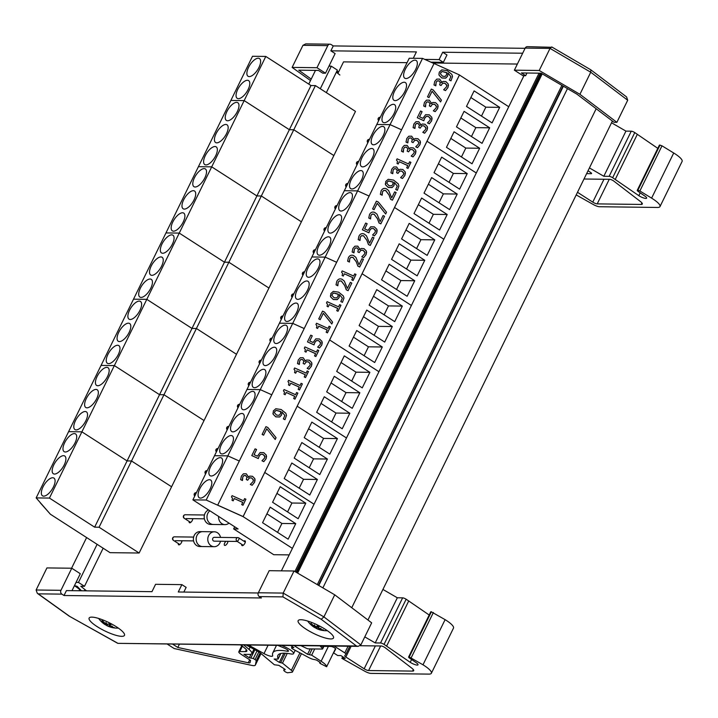 <?xml version="1.0" encoding="UTF-8"?>
<svg xmlns="http://www.w3.org/2000/svg" width="718" height="718" viewBox="0 0 718 718"><rect width="100%" height="100%" fill="white"/><g stroke="black" fill="none" stroke-linecap="round" stroke-linejoin="round"><path stroke-width="1.08" d="M181.968 540.753A2.809 1.212 122.8 0 1 180.927 543.418A2.809 1.212 122.8 0 1 178.935 544.881A2.809 1.212 122.8 0 1 178.611 544.791A2.809 1.212 122.8 0 1 178.351 543.553M227.92 541.327A2.809 1.212 122.8 0 1 226.888 543.984A2.809 1.212 122.8 0 1 224.887 545.456A2.809 1.212 122.8 0 1 224.572 545.366A2.809 1.212 122.8 0 1 225.91 541.3M243.815 541.13A2.809 1.212 122.8 0 1 245.053 540.851A2.809 1.212 122.8 0 1 244.748 543.562A2.809 1.212 122.8 0 1 242.334 545.671A2.809 1.212 122.8 0 1 242.011 545.581A2.809 1.212 122.8 0 1 241.751 544.343M192.783 518.674A2.809 1.212 122.8 0 1 191.751 521.331A2.809 1.212 122.8 0 1 189.749 522.803A2.809 1.212 122.8 0 1 189.426 522.713A2.809 1.212 122.8 0 1 189.166 521.474M407.07 62.663L343.536 61.874L337.882 73.415M84.984 589.631L84.401 590.824M517.373 64.046L432.739 62.987M236.895 541.444L214.233 541.157A1.912 1.66 -89.3 0 1 214.287 537.333L237.846 537.629A1.912 1.912 0 0 1 238.852 537.935A1.912 0.826 122.8 0 0 238.636 537.872A1.912 1.66 90.7 0 0 237.003 541.21L237.47 541.587L237.003 541.21A1.912 0.826 122.8 0 0 238.645 539.774A1.912 0.826 122.8 0 0 238.852 537.935L245.314 542.09M243.249 545.312L237.47 541.587M175.407 540.672L178.217 540.708M202.359 546.551L199.775 546.515A7.449 6.48 -89.3 0 1 196.678 545.563A7.449 6.48 -89.3 0 1 193.609 537.154A7.449 6.48 -89.3 0 1 199.954 531.625L202.548 531.652M214.17 546.694L202.539 546.551A7.449 6.48 -89.3 0 1 196.149 539.021A7.449 6.48 -89.3 0 1 202.727 531.652L214.35 531.796A7.449 6.48 90.7 0 0 207.78 539.164A7.449 6.48 90.7 0 0 214.17 546.694A7.449 6.48 90.7 0 0 220.507 541.237M220.552 537.414A7.449 6.48 90.7 0 0 217.446 532.747A7.449 6.48 90.7 0 0 214.35 531.796M186.231 518.593L189.031 518.629M213.183 524.463L210.589 524.436A7.449 6.48 -89.3 0 1 207.502 523.485A7.449 6.48 -89.3 0 1 204.226 516.341A7.449 6.48 -89.3 0 1 208.57 509.951M218.631 516.43A7.449 6.48 90.7 0 0 224.985 524.616L213.354 524.472A7.449 6.48 -89.3 0 1 207.224 519.132A7.449 6.48 -89.3 0 1 209.889 510.803M224.985 524.616A7.449 6.48 90.7 0 0 228.979 523.099M86.977 407.824A10.546 4.559 122.8 0 1 85.774 407.483A10.546 4.559 122.8 0 1 87.65 396.156A10.546 4.559 122.8 0 1 97.19 389.757A10.546 4.559 122.8 0 1 96.032 399.899A10.546 4.559 122.8 0 1 86.977 407.824M97.792 385.745A10.546 4.559 122.8 0 1 96.589 385.404A10.546 4.559 122.8 0 1 98.465 374.078A10.546 4.559 122.8 0 1 108.005 367.679A10.546 4.559 122.8 0 1 106.847 377.821A10.546 4.559 122.8 0 1 97.792 385.745M76.153 429.902A10.546 4.559 122.8 0 1 74.959 429.57A10.546 4.559 122.8 0 1 76.835 418.235A10.546 4.559 122.8 0 1 86.375 411.845A10.546 4.559 122.8 0 1 85.218 421.978A10.546 4.559 122.8 0 1 76.153 429.902M139.13 553.022L171.584 486.777L131.511 460.983L99.066 527.227L139.13 553.022L110.06 552.663L50.386 514.232L36.16 497.906L230.873 100.439L244.165 100.601L230.873 100.439L252.512 56.273L265.804 56.444L310.984 85.541L315.417 85.595L131.511 460.983L127.086 460.92L81.897 431.832L114.35 365.588L101.067 365.417L114.35 365.588L159.54 394.676L163.964 394.738L159.54 394.676L114.35 365.588L146.804 299.343L133.521 299.173L146.804 299.343L191.993 328.431L196.418 328.494L191.993 328.431L146.804 299.343L179.258 233.09L165.975 232.928L179.258 233.09L224.447 262.187L228.871 262.241L224.447 262.187L179.258 233.09L211.711 166.845L198.419 166.684L211.711 166.845L256.9 195.942L261.325 195.996L256.9 195.942L211.711 166.845L244.165 100.601L289.354 129.698L293.779 129.752L333.852 155.555L293.779 129.752L289.354 129.698L310.984 85.541M68.614 431.662L81.897 431.832L68.614 431.662M99.066 527.227L94.632 527.165L289.354 129.698L244.165 100.601L265.804 56.444M36.16 497.906L49.443 498.077L81.897 431.832L127.086 460.92L131.511 460.983L171.584 486.777L204.038 420.533L163.964 394.738L204.038 420.533L236.491 354.288L196.418 328.494L236.491 354.288L268.945 288.044L228.871 262.241L268.945 288.044L301.398 221.799L261.325 195.996L301.398 221.799L355.482 111.398L315.417 85.595M119.43 341.58A10.546 4.559 122.8 0 1 118.228 341.238A10.546 4.559 122.8 0 1 120.103 329.912A10.546 4.559 122.8 0 1 129.644 323.513A10.546 4.559 122.8 0 1 128.486 333.655A10.546 4.559 122.8 0 1 119.43 341.58M130.245 319.501A10.546 4.559 122.8 0 1 129.043 319.16A10.546 4.559 122.8 0 1 130.918 307.834A10.546 4.559 122.8 0 1 140.459 301.434A10.546 4.559 122.8 0 1 139.301 311.576A10.546 4.559 122.8 0 1 130.245 319.501M108.606 363.658A10.546 4.559 122.8 0 1 107.413 363.326A10.546 4.559 122.8 0 1 109.289 351.991A10.546 4.559 122.8 0 1 118.829 345.6A10.546 4.559 122.8 0 1 117.671 355.733A10.546 4.559 122.8 0 1 108.606 363.658M151.884 275.335A10.546 4.559 122.8 0 1 150.681 274.994A10.546 4.559 122.8 0 1 152.557 263.668A10.546 4.559 122.8 0 1 162.097 257.268A10.546 4.559 122.8 0 1 160.94 267.41A10.546 4.559 122.8 0 1 151.884 275.335M162.699 253.257A10.546 4.559 122.8 0 1 161.496 252.916A10.546 4.559 122.8 0 1 163.372 241.58A10.546 4.559 122.8 0 1 172.912 235.19A10.546 4.559 122.8 0 1 171.755 245.332A10.546 4.559 122.8 0 1 162.699 253.257M141.06 297.414A10.546 4.559 122.8 0 1 139.866 297.081A10.546 4.559 122.8 0 1 141.742 285.746A10.546 4.559 122.8 0 1 151.283 279.356A10.546 4.559 122.8 0 1 150.125 289.489A10.546 4.559 122.8 0 1 141.06 297.414M184.338 209.091A10.546 4.559 122.8 0 1 183.135 208.75A10.546 4.559 122.8 0 1 185.011 197.423A10.546 4.559 122.8 0 1 194.551 191.024A10.546 4.559 122.8 0 1 193.393 201.166A10.546 4.559 122.8 0 1 184.338 209.091M195.152 187.012A10.546 4.559 122.8 0 1 193.95 186.671A10.546 4.559 122.8 0 1 195.826 175.336A10.546 4.559 122.8 0 1 205.366 168.945A10.546 4.559 122.8 0 1 204.208 179.087A10.546 4.559 122.8 0 1 195.152 187.012M173.514 231.169A10.546 4.559 122.8 0 1 172.32 230.837A10.546 4.559 122.8 0 1 174.196 219.502A10.546 4.559 122.8 0 1 183.727 213.102A10.546 4.559 122.8 0 1 182.578 223.244A10.546 4.559 122.8 0 1 173.514 231.169M216.791 142.846A10.546 4.559 122.8 0 1 215.588 142.505A10.546 4.559 122.8 0 1 217.464 131.179A10.546 4.559 122.8 0 1 227.005 124.779A10.546 4.559 122.8 0 1 225.847 134.921A10.546 4.559 122.8 0 1 216.791 142.846M227.606 120.768A10.546 4.559 122.8 0 1 226.403 120.427A10.546 4.559 122.8 0 1 228.279 109.091A10.546 4.559 122.8 0 1 237.82 102.701A10.546 4.559 122.8 0 1 236.662 112.843A10.546 4.559 122.8 0 1 227.606 120.768M205.967 164.925A10.546 4.559 122.8 0 1 204.765 164.593A10.546 4.559 122.8 0 1 206.64 153.257A10.546 4.559 122.8 0 1 216.181 146.858A10.546 4.559 122.8 0 1 215.032 157A10.546 4.559 122.8 0 1 205.967 164.925M54.523 474.068A10.546 4.559 122.8 0 1 53.32 473.727A10.546 4.559 122.8 0 1 55.196 462.401A10.546 4.559 122.8 0 1 64.737 456.002A10.546 4.559 122.8 0 1 63.579 466.144A10.546 4.559 122.8 0 1 54.523 474.068M65.338 451.99A10.546 4.559 122.8 0 1 64.135 451.649A10.546 4.559 122.8 0 1 66.011 440.322A10.546 4.559 122.8 0 1 75.552 433.923A10.546 4.559 122.8 0 1 74.403 444.065A10.546 4.559 122.8 0 1 65.338 451.99M43.708 496.147A10.546 4.559 122.8 0 1 42.506 495.815A10.546 4.559 122.8 0 1 44.381 484.479A10.546 4.559 122.8 0 1 53.922 478.089A10.546 4.559 122.8 0 1 52.764 488.231A10.546 4.559 122.8 0 1 43.708 496.147M94.632 527.165L49.443 498.077M369.869 372.337L362.258 387.882L336.688 371.412L344.299 355.868L369.869 372.337L356.029 372.166L351.676 381.061M341.041 362.518L356.029 372.166M342.226 428.772L316.656 412.303L324.267 396.767L349.837 413.236L342.226 428.772M349.837 413.236L335.997 413.056L331.644 421.951M321.009 403.408L335.997 413.056M352.242 408.327L326.672 391.857L334.283 376.313L359.853 392.782L352.242 408.327M359.853 392.782L346.013 392.611L341.66 401.506M331.025 382.963L346.013 392.611M274.357 347.216A10.546 4.559 122.8 0 1 275.559 347.548A10.546 4.559 122.8 0 1 273.684 358.883A10.546 4.559 122.8 0 1 264.143 365.274A10.546 4.559 122.8 0 1 265.301 355.132A10.546 4.559 122.8 0 1 274.357 347.216M263.542 369.294A10.546 4.559 122.8 0 1 264.745 369.635A10.546 4.559 122.8 0 1 262.869 380.962A10.546 4.559 122.8 0 1 253.328 387.361A10.546 4.559 122.8 0 1 254.486 377.219A10.546 4.559 122.8 0 1 263.542 369.294M285.181 325.128A10.546 4.559 122.8 0 1 286.374 325.469A10.546 4.559 122.8 0 1 284.499 336.796A10.546 4.559 122.8 0 1 274.958 343.195A10.546 4.559 122.8 0 1 276.116 333.053A10.546 4.559 122.8 0 1 285.181 325.128M434.022 63.561L422.534 58.391L390.08 124.636L325.173 257.125L336.661 262.294L325.173 257.125L292.72 323.378L304.208 328.539L292.72 323.378L260.266 389.623L271.754 394.783L260.266 389.623L227.812 455.867L239.3 461.028L227.812 455.867L214.529 455.697L227.812 455.867L206.183 500.024L243.106 516.637L459.457 74.932L434.049 63.498L217.698 505.131L243.106 516.565L459.457 74.932M422.534 58.391L409.242 58.23L376.788 124.474L311.89 256.963L325.173 257.125L311.89 256.963L279.437 323.208L292.72 323.378L279.437 323.208L246.983 389.452L260.266 389.623L246.983 389.452L192.891 499.863L206.183 500.024M378.933 371.718L329.652 339.982L378.933 371.718M346.48 437.971L297.198 406.226L346.48 437.971M499.683 107.359L492.072 122.904L466.494 106.435L474.104 90.89L499.683 107.359L485.844 107.188L481.482 116.083M470.855 97.54L485.844 107.188M472.04 163.794L446.461 147.325L454.072 131.78L479.651 148.249L472.04 163.794M479.651 148.249L465.811 148.079L461.45 156.973M450.823 138.43L465.811 148.079M482.056 143.349L456.477 126.88L464.088 111.335L489.667 127.804L482.056 143.349M489.667 127.804L475.828 127.633L471.466 136.528M460.839 117.985L475.828 127.633M404.171 82.238A10.546 4.559 122.8 0 1 405.374 82.57A10.546 4.559 122.8 0 1 403.498 93.905A10.546 4.559 122.8 0 1 393.958 100.296A10.546 4.559 122.8 0 1 395.115 90.154A10.546 4.559 122.8 0 1 404.171 82.238M393.356 104.316A10.546 4.559 122.8 0 1 394.55 104.648A10.546 4.559 122.8 0 1 392.674 115.984A10.546 4.559 122.8 0 1 383.134 122.383A10.546 4.559 122.8 0 1 384.292 112.241A10.546 4.559 122.8 0 1 393.356 104.316M414.986 60.15A10.546 4.559 122.8 0 1 416.189 60.492A10.546 4.559 122.8 0 1 414.313 71.818A10.546 4.559 122.8 0 1 404.772 78.217A10.546 4.559 122.8 0 1 405.93 68.075A10.546 4.559 122.8 0 1 414.986 60.15M390.08 124.636L401.568 129.805L390.08 124.636L376.788 124.474L390.08 124.636M508.748 106.74L459.457 75.004L243.106 516.565M476.294 172.984L427.013 141.249L476.294 172.984M467.23 173.603L459.619 189.148L434.04 172.679L441.66 157.134L467.23 173.603L453.39 173.433L449.028 182.327M438.402 163.785L453.39 173.433M439.587 230.038L414.008 213.569L421.619 198.024L447.197 214.494L439.587 230.038M447.197 214.494L433.358 214.323L428.996 223.217M418.37 204.675L433.358 214.323M449.603 209.593L424.024 193.124L431.635 177.579L457.213 194.048L449.603 209.593M457.213 194.048L443.374 193.878L439.012 202.772M428.386 184.23L443.374 193.878M371.718 148.482A10.546 4.559 122.8 0 1 372.92 148.814A10.546 4.559 122.8 0 1 371.044 160.15A10.546 4.559 122.8 0 1 361.504 166.54A10.546 4.559 122.8 0 1 362.662 156.398A10.546 4.559 122.8 0 1 371.718 148.482M360.903 170.561A10.546 4.559 122.8 0 1 362.096 170.893A10.546 4.559 122.8 0 1 360.221 182.228A10.546 4.559 122.8 0 1 350.689 188.628A10.546 4.559 122.8 0 1 351.838 178.486A10.546 4.559 122.8 0 1 360.903 170.561M382.532 126.395A10.546 4.559 122.8 0 1 383.735 126.736A10.546 4.559 122.8 0 1 381.859 138.062A10.546 4.559 122.8 0 1 372.319 144.462A10.546 4.559 122.8 0 1 373.477 134.32A10.546 4.559 122.8 0 1 382.532 126.395M357.627 190.88L369.115 196.05L357.627 190.88L344.344 190.719L357.627 190.88M443.841 239.229L394.559 207.493L443.841 239.229M402.322 306.092L394.712 321.637L369.133 305.168L376.753 289.623L402.322 306.092L388.483 305.922L384.13 314.816M373.495 296.274L388.483 305.922M374.679 362.527L349.101 346.058L356.72 330.522L382.29 346.991L374.679 362.527M382.29 346.991L368.451 346.812L364.098 355.706M353.462 337.164L368.451 346.812M384.695 342.082L359.117 325.613L366.736 310.068L392.306 326.537L384.695 342.082M392.306 326.537L378.467 326.367L374.114 335.261M363.479 316.719L378.467 326.367M306.81 280.971A10.546 4.559 122.8 0 1 308.013 281.303A10.546 4.559 122.8 0 1 306.137 292.639A10.546 4.559 122.8 0 1 296.597 299.029A10.546 4.559 122.8 0 1 297.755 288.887A10.546 4.559 122.8 0 1 306.81 280.971M295.995 303.05A10.546 4.559 122.8 0 1 297.198 303.391A10.546 4.559 122.8 0 1 295.322 314.717A10.546 4.559 122.8 0 1 285.782 321.117A10.546 4.559 122.8 0 1 286.94 310.975A10.546 4.559 122.8 0 1 295.995 303.05M317.625 258.884A10.546 4.559 122.8 0 1 318.828 259.225A10.546 4.559 122.8 0 1 316.952 270.551A10.546 4.559 122.8 0 1 307.412 276.951A10.546 4.559 122.8 0 1 308.569 266.809A10.546 4.559 122.8 0 1 317.625 258.884M411.387 305.473L362.105 273.738L411.387 305.473M434.776 239.848L427.165 255.393L401.586 238.923L409.206 223.379L434.776 239.848L420.936 239.677L416.584 248.572M405.948 230.029L420.936 239.677M407.133 296.283L381.554 279.814L389.174 264.278L414.744 280.747L407.133 296.283M414.744 280.747L400.904 280.567L396.542 289.462M385.916 270.919L400.904 280.567M417.149 275.838L391.57 259.369L399.19 243.824L424.76 260.293L417.149 275.838M424.76 260.293L410.92 260.122L406.559 269.017M395.932 250.474L410.92 260.122M339.264 214.727A10.546 4.559 122.8 0 1 340.467 215.059A10.546 4.559 122.8 0 1 338.591 226.394A10.546 4.559 122.8 0 1 329.05 232.785A10.546 4.559 122.8 0 1 330.208 222.643A10.546 4.559 122.8 0 1 339.264 214.727M328.449 236.805A10.546 4.559 122.8 0 1 329.652 237.137A10.546 4.559 122.8 0 1 327.776 248.473A10.546 4.559 122.8 0 1 318.236 254.872A10.546 4.559 122.8 0 1 319.384 244.73A10.546 4.559 122.8 0 1 328.449 236.805M350.079 192.639A10.546 4.559 122.8 0 1 351.281 192.98A10.546 4.559 122.8 0 1 349.406 204.307A10.546 4.559 122.8 0 1 339.865 210.706A10.546 4.559 122.8 0 1 341.023 200.564A10.546 4.559 122.8 0 1 350.079 192.639M337.424 438.581L329.804 454.126L304.235 437.657L311.845 422.112L337.424 438.581L323.576 438.411L319.223 447.305M308.587 428.763L323.576 438.411M309.772 495.016L284.202 478.547L291.813 463.011L317.383 479.48L309.772 495.016M317.383 479.48L303.543 479.301L299.191 488.195M288.555 469.653L303.543 479.301M319.788 474.571L294.218 458.102L301.829 442.557L327.408 459.035L319.788 474.571M327.408 459.035L313.56 458.856L309.207 467.75M298.571 449.208L313.56 458.856M241.903 413.46A10.546 4.559 122.8 0 1 243.106 413.792A10.546 4.559 122.8 0 1 241.23 425.128A10.546 4.559 122.8 0 1 231.69 431.518A10.546 4.559 122.8 0 1 232.847 421.385A10.546 4.559 122.8 0 1 241.903 413.46M231.088 435.539A10.546 4.559 122.8 0 1 232.291 435.88A10.546 4.559 122.8 0 1 230.415 447.206A10.546 4.559 122.8 0 1 220.875 453.605A10.546 4.559 122.8 0 1 222.033 443.464A10.546 4.559 122.8 0 1 231.088 435.539M252.727 391.373A10.546 4.559 122.8 0 1 253.921 391.714A10.546 4.559 122.8 0 1 252.045 403.04A10.546 4.559 122.8 0 1 242.504 409.439A10.546 4.559 122.8 0 1 243.662 399.298A10.546 4.559 122.8 0 1 252.727 391.373M314.035 504.215L264.745 472.471L314.035 504.215M238.421 98.68A10.546 4.559 122.8 0 1 237.218 98.348A10.546 4.559 122.8 0 1 239.094 87.013A10.546 4.559 122.8 0 1 248.634 80.613A10.546 4.559 122.8 0 1 247.477 90.755A10.546 4.559 122.8 0 1 238.421 98.68M249.236 76.602A10.546 4.559 122.8 0 1 248.042 76.261A10.546 4.559 122.8 0 1 249.918 64.934A10.546 4.559 122.8 0 1 259.458 58.535A10.546 4.559 122.8 0 1 258.3 68.677A10.546 4.559 122.8 0 1 249.236 76.602M289.201 554.897L273.72 554.7L233.646 528.906L234.687 526.779M292.397 548.372L243.106 516.637L217.698 505.131M298.158 518.737L272.58 502.268L280.191 486.723L305.769 503.192L298.158 518.737M288.142 539.182L262.564 522.713L270.174 507.168L295.753 523.637L288.142 539.182M295.753 523.637L281.914 523.467L277.552 532.361M266.916 513.819L281.914 523.467M305.769 503.192L291.93 503.022L287.568 511.916M276.933 493.374L291.93 503.022M220.273 457.617A10.546 4.559 122.8 0 1 221.467 457.958A10.546 4.559 122.8 0 1 219.591 469.285A10.546 4.559 122.8 0 1 210.06 475.684A10.546 4.559 122.8 0 1 211.209 465.542A10.546 4.559 122.8 0 1 220.273 457.617M209.45 479.705A10.546 4.559 122.8 0 1 210.652 480.037A10.546 4.559 122.8 0 1 208.776 491.372A10.546 4.559 122.8 0 1 199.236 497.762A10.546 4.559 122.8 0 1 200.394 487.63A10.546 4.559 122.8 0 1 209.45 479.705M192.891 499.863L238.08 528.96L233.646 528.906M339.892 75.022L336.356 72.186M76.054 582.388L78.45 582.424L84.491 586.31L80.784 586.265L86.51 590.851M84.491 586.31L103.15 548.211M326.34 92.631L337.379 70.095L331.339 66.2L328.943 66.173M78.45 582.424L97.109 544.325M320.3 88.736L331.339 66.2M71.585 568.225L86.609 537.558M308.758 84.105L315.48 70.382M81.484 590.788L77.149 586.346L74.475 585.61M78.98 590.761L79.806 589.074M367.948 620.011L612.391 121.046M351.739 607.724L596.173 108.75M322.876 587.889L567.471 88.619M318.801 585.502L563.388 86.232M318.424 585.278L563.011 86.016M294.901 571.519L539.038 73.173M281.393 570.837L523.969 75.677M183.844 592.063L186.142 587.378L181.878 584.631L155.573 584.308L151.974 591.668L66.424 590.6L64.019 595.509L61.892 594.136A2.809 2.45 -89.3 0 1 60.958 590.313L71.773 568.225L46.93 567.92L36.106 589.999L37.327 593.346L38.225 593.84L61.892 594.136M258.256 592.987L178.27 591.991L181.878 584.631M259.279 596.595L282.946 596.891L321.215 619.284L356.433 645.985L358.12 646.353L360.858 644.917L371.673 622.838L334.723 594.818L294.021 570.998L269.169 570.684L258.354 592.772A2.809 2.45 90.7 0 0 259.279 596.595L261.415 597.968L64.019 595.509M71.773 568.225L80.299 573.718L71.997 590.672M74.457 585.655L79.662 589.379M325.514 629.453A19.682 4.64 26.1 0 1 333.493 637.988A19.682 4.64 26.1 0 1 313.784 633.5A19.682 4.64 26.1 0 1 298.149 620.675A19.682 4.64 26.1 0 1 325.514 629.453M116.487 626.85A19.682 4.64 26.1 0 1 124.474 635.385A19.682 4.64 26.1 0 1 104.756 630.889A19.682 4.64 26.1 0 1 89.131 618.072A19.682 4.64 26.1 0 1 116.487 626.85M282.946 596.891L283.197 593.077L258.354 592.772M356.433 645.985L117.985 643.355L358.12 646.353M117.348 643.005L69.054 616.053L37.327 593.346M321.215 619.284L323.908 616.906L283.197 593.077L294.021 570.998M334.723 594.818L323.908 616.906L360.858 644.917M442.701 52.226L439.093 59.585L443.356 62.331L446.964 54.972L442.701 52.226L522.677 53.222M311.208 79.097L298.76 70.176L318.469 70.418L322.732 73.164L325.505 73.2L335.118 53.572L330.854 50.825L416.404 51.893L413.272 58.284M338.573 72.006L336.939 71.001M330.217 66.191L329.266 65.509M325.505 73.2L316.979 67.707L327.794 45.629A2.809 2.45 -89.3 0 1 331.124 44.552L333.26 45.925L525.082 48.312M310.499 80.551L292.127 67.402L316.979 67.707M552.187 47.307L527.353 46.652A2.809 2.45 90.7 0 0 525.19 48.088L514.375 70.176L522.892 75.659L525.666 75.695L521.403 72.949L541.112 73.2L576.94 94.166L614.034 122.284L616.879 122.32L627.694 100.242L626.581 96.93L590.842 69.834L590.743 72.222L627.694 100.242M514.375 70.176L539.218 70.481L579.92 94.309L616.879 122.32M443.356 62.331L430.935 62.17M424.778 59.406L439.093 59.585M330.854 50.825L333.26 45.925M526.976 73.021L525.666 75.695M337.55 71.432L336.948 72.662M539.218 70.481L550.033 48.402L590.743 72.222L579.92 94.309M551.586 46.957L550.033 48.402L525.19 48.088M329.957 44.193L305.733 43.888L302.942 45.324L327.794 45.629M292.127 67.402L302.942 45.324M243.707 644.926A2.836 0.664 -153.9 0 0 243.976 645.177L248.993 649.395A15.877 3.743 26.1 0 1 251.794 653.631A15.877 3.743 26.1 0 1 249.568 654.403L243.932 654.331L249.281 657.778L253.319 658.505L255.052 659.618A2.836 0.664 26.1 0 1 256.218 660.811L255.393 664.949A11.344 2.675 26.1 0 1 255.339 665.11A11.344 2.675 26.1 0 1 251.704 665.389L174.178 648.551L167.079 643.974M281.806 645.401L283.179 646.146A9.639 2.271 26.1 0 1 293.563 653.64A9.639 2.271 26.1 0 1 290.781 653.936A45.369 10.698 -153.9 0 0 277.893 655.381A45.369 10.698 -153.9 0 0 278.144 658.738A2.836 0.664 26.1 0 1 278.162 658.945A2.836 0.664 26.1 0 1 277.767 659.079L274.132 659.034L279.32 662.373L282.479 663.127L291.373 670.352A5.672 1.337 26.1 0 1 292.477 671.958A5.672 1.337 26.1 0 1 291.957 672.227L287.442 672.793L285.692 672.057A4.658 1.095 26.1 0 1 283.789 670.029A4.658 1.095 26.1 0 1 284.175 669.813L285.261 669.661L284.804 669.167L278.844 665.353L274.357 664.76L259.575 652.348L246.821 645.329A2.836 0.664 -153.9 0 0 246.086 644.952M293.994 645.554L307.573 654.295L311.657 655.157L321.117 661.251A13.041 3.078 26.1 0 1 326.636 666.753L320.47 663.629L319.627 662.92L320.497 662.813L320.04 662.328L316.602 660.111L314.448 659.537A5.672 1.337 26.1 0 1 308.821 657.589L293.438 649.377A2.836 0.664 26.1 0 1 291.553 647.717A2.836 0.664 26.1 0 1 291.948 647.582L293.904 647.609L290.646 645.509M364.798 636.893L375.209 642.924L380.531 642.987A2.809 0.664 26.1 0 1 384.04 644.378L410.211 662.319A5.618 1.328 -153.9 0 0 418.02 664.823A5.618 1.328 -153.9 0 0 416.18 662.678L409.547 658.092A2.836 0.664 26.1 0 1 408.614 657.015A2.836 0.664 26.1 0 1 409.018 656.871L422.992 664.796A17.815 4.2 26.1 0 1 431.374 673.251A17.815 4.2 26.1 0 1 428.879 674.112L370.793 673.385A5.672 1.337 26.1 0 1 364.744 671.204L341.876 658.361L345.277 658.406L340.853 655.552L337.675 655.516L333.637 652.922L335.674 649.081A2.836 0.664 -153.9 0 0 335.674 649.072A2.836 0.664 -153.9 0 0 333.996 647.528A2.836 0.664 -153.9 0 0 330.98 646.442L320.363 646.308L322.382 648.372A2.836 0.664 26.1 0 1 322.642 648.91A2.836 0.664 26.1 0 1 322.247 649.045L308.462 648.875A2.836 0.664 26.1 0 1 306.173 648.166L300.806 645.635M248.787 644.988A2.836 0.664 -153.9 0 0 250.295 646.056L263.991 653.595A7.368 1.741 -153.9 0 0 272.669 655.947A7.368 1.741 -153.9 0 0 272.687 655.561A51.041 12.035 26.1 0 1 272.804 652.886A51.041 12.035 26.1 0 1 287.317 651.262A3.967 0.933 -153.9 0 0 288.465 651.145A3.967 0.933 -153.9 0 0 284.472 648.174L277.776 645.347M172.473 644.037L177.795 647.465L248.257 662.768A5.672 1.337 -153.9 0 0 250.079 662.624A5.672 1.337 -153.9 0 0 250.106 662.543L250.537 660.363L241.113 654.295A5.717 1.346 26.1 0 1 238.798 651.818A5.717 1.346 26.1 0 1 239.776 651.549L245.421 651.621A10.205 2.405 -153.9 0 0 246.848 651.127A10.205 2.405 -153.9 0 0 245.053 648.399L242.28 646.074A2.836 0.664 -153.9 0 0 240.324 644.881M360.203 645.724L381.159 645.985A2.836 0.664 26.1 0 1 384.92 647.528L411.809 668.171A8.06 1.903 26.1 0 1 413.703 670.702A8.06 1.903 26.1 0 1 412.572 671.097L368.594 670.549A3.545 0.835 26.1 0 1 364.161 668.79L345.852 657.006A2.809 0.664 26.1 0 1 344.712 655.785A2.809 0.664 26.1 0 1 344.73 655.758L345.923 654.143A2.809 0.664 -153.9 0 0 345.932 654.116A2.809 0.664 -153.9 0 0 344.793 652.895L334.166 646.056M239.776 651.549L242.406 646.182M177.795 647.465L179.437 644.127M333.637 652.922L335.638 648.83M341.876 658.361L342.674 656.728M431.374 673.251L453.489 628.106A17.815 4.2 -153.9 0 0 445.106 619.652L431.132 611.727A2.836 0.664 -153.9 0 0 430.737 611.862L408.614 657.015M411.27 657.634L433.385 612.49M410.211 662.319L411.594 659.51M429.193 615.012L406.155 599.234A2.809 0.664 -153.9 0 0 402.645 597.843L397.323 597.78L382.927 589.442M386.643 646.047L408.757 600.903M375.209 642.924L397.323 597.78M326.636 666.753L335.503 648.641M321.117 661.251L328.386 646.406M307.573 654.295L310.221 648.901M250.986 657.706L254.881 649.763L250.95 657.751M249.281 657.778L251.022 654.224M284.175 669.813L284.57 669.023M279.32 662.373L283.816 653.192M589.424 167.922L603.82 176.26L609.142 176.332A2.809 0.664 26.1 0 1 612.651 177.723L638.823 195.664A5.618 1.328 -153.9 0 0 646.64 198.168A5.618 1.328 -153.9 0 0 644.8 196.023L638.167 191.437A2.836 0.664 26.1 0 1 637.234 190.351A2.836 0.664 26.1 0 1 637.629 190.216L639.882 190.97L651.603 198.141A17.815 4.2 26.1 0 1 659.986 206.596A17.815 4.2 26.1 0 1 657.491 207.457L599.413 206.73A5.672 1.337 26.1 0 1 593.355 204.549L576.204 194.919M586.624 173.639L591.174 173.693A2.836 0.664 -153.9 0 0 591.569 173.559A2.836 0.664 -153.9 0 0 590.42 172.329L588.024 170.785M583.994 179.006L609.77 179.321A2.836 0.664 26.1 0 1 613.531 180.873L640.42 201.516A8.06 1.903 26.1 0 1 642.314 204.047A8.06 1.903 26.1 0 1 641.192 204.442L597.214 203.885A3.545 0.835 26.1 0 1 592.772 202.135L577.487 192.289M659.986 206.596L682.1 161.451A17.815 4.2 -153.9 0 0 673.717 152.997L661.996 145.826L659.743 145.072A2.836 0.664 -153.9 0 0 659.348 145.207L637.234 190.351M639.882 190.97L661.996 145.826M638.823 195.664L640.205 192.846M657.805 148.357L634.775 132.579A2.809 0.664 -153.9 0 0 631.257 131.188L625.934 131.116L611.539 122.778M615.254 179.392L637.369 134.248M603.82 176.26L625.934 131.116M446.802 72.841L446.399 75.031L445.187 76.395L442.566 76.234L440.475 73.891L440.726 72.706L442.198 71.486L446.802 72.805M446.775 72.599L442.198 71.486M442.207 71.558L440.735 72.778L440.475 73.936M450.904 76.655L448.005 73.164L447.628 76.108L445.716 78.136L441.821 78.011L439.201 75.426L438.931 74.286L439.192 75.345L441.821 77.939L445.716 78.065L447.628 76.036L447.987 73.083L450.904 76.62L449.351 80.03L450.985 80.766L452.511 76.521L451.846 74.394L447.179 70.642L441.821 69.861L439.344 72.069L438.931 74.322M452.511 76.557L450.985 80.766M450.994 80.838L449.351 80.03M448.068 73.712L447.987 73.083M441.426 100.107L440.574 101.929L441.426 100.107L433.223 89.938L431.321 89.086L427.506 96.867L428.996 97.54L432.101 91.204L440.565 101.857M440.574 101.929L432.101 91.204M432.11 91.285L428.996 97.54M429.005 97.612L427.506 96.867M432.092 118.47L431.59 120.929L429.301 123.819L431.581 120.857L431.814 117.285L429.292 114.826L425.603 114.709L422.947 118.335L419.554 116.819L422.076 111.667L420.586 110.994L417.293 117.725L423.835 120.669L424.715 118.102L426.286 116.361L428.458 116.487L430.414 118.784M429.301 123.819L427.488 122.931L429.292 123.738M430.414 118.82L430.226 118.048L430.127 120.166L427.488 122.931M430.226 118.12L428.466 116.567L426.286 116.361M426.295 116.433L424.724 118.183L423.835 120.669M423.844 120.75L417.293 117.725M419.59 116.828L422.076 111.667M412.32 139.705L411.028 138.009L409.332 138.036L408.21 139.346L407.86 142.819L408.201 139.274L409.323 137.955L411.019 137.928L412.311 139.669L411.665 141.931L413.074 142.568L414.771 140.225L416.978 140.315L418.765 142.496M407.752 141.284L407.815 142.918L406.011 142.11L407.806 142.846M420.488 142.164L419.949 144.704L417.526 147.702L419.94 144.623L420.245 141.078L417.912 138.7L415.148 138.502L413.397 139.723L413.478 138.78L411.665 136.187L408.784 136.223L406.792 138.484L406.011 142.029M413.478 138.852L413.415 139.741M417.526 147.702L415.713 146.813L417.517 147.621M418.774 142.532L418.423 144.058L415.713 146.813M418.63 141.958L416.978 140.396L414.78 140.297L413.074 142.568M413.074 142.64L411.665 141.931M410.92 162.376L407.995 168.443L406.684 167.779L407.986 168.362L410.92 162.376L409.619 161.792L408.551 163.973L397.108 158.822L396.48 160.096L397.557 161.442L396.48 160.096M407.752 165.616L399.262 161.721L407.779 165.553L406.684 167.779M399.271 161.801L398.176 164.027L399.262 161.721M398.176 164.027L397.009 163.426L398.176 163.946M397.557 161.442L397.009 163.426M396.139 192.541L392.441 200.178L390.628 199.299L392.432 200.107L396.139 192.541L394.667 191.877L391.714 197.899L388.644 190.566L386.41 188.78C384.139 187.847 382.38 188.547 381.132 190.871L380.352 194.354L382.164 195.17L382.541 191.652L383.789 190.387L385.683 190.494L389.021 194.955L390.628 199.299M390.637 199.371L389.03 195.036L385.692 190.566L383.798 190.458L382.55 191.733L382.164 195.17M382.093 193.654L382.102 194.273M382.164 195.242L380.352 194.354M384.543 216.217L380.836 223.863L379.032 222.975L380.836 223.783L384.543 216.217L383.071 215.562L380.118 221.584L377.04 214.242L374.805 212.465C372.543 211.532 370.775 212.223 369.528 214.547L368.747 218.039L370.56 218.846L370.937 215.337L372.193 214.063L374.087 214.17L377.426 218.64L379.032 222.975M379.041 223.056L377.435 218.712L374.087 214.251L372.193 214.143L370.946 215.409L370.56 218.846M370.497 217.33L370.614 218.837M370.569 218.927L368.747 218.039M373.97 237.793L370.273 245.43L368.46 244.551L370.264 245.359L373.97 237.793L372.498 237.128L369.546 243.16L366.476 235.818L364.241 234.032C361.971 233.108 360.212 233.799 358.955 236.123L358.183 239.606L359.996 240.422L360.373 236.904L361.621 235.639L363.514 235.746L366.853 240.207L368.46 244.551M368.469 244.623L366.862 240.288L363.523 235.827L361.63 235.71L360.382 236.985L359.996 240.422M359.924 238.906L360.041 240.413M359.996 240.503L358.183 239.606M363.407 259.369L359.7 267.006L357.896 266.118L359.7 266.934L363.407 259.369L361.926 258.704L358.982 264.727L355.904 257.385L353.669 255.608C351.407 254.675 349.639 255.375 348.392 257.699L347.611 261.181L349.424 261.998L349.801 258.48L351.057 257.206L352.951 257.322L356.29 261.783L357.896 266.118M357.905 266.199L356.299 261.855L352.951 257.394L351.057 257.286L349.81 258.552L349.424 261.998M349.361 260.472L349.478 261.98M349.433 262.07L347.611 261.181M351.802 283.045L348.104 290.691L346.291 289.803L348.095 290.611L351.802 283.045L350.33 282.38L347.377 288.412L344.299 281.07L342.073 279.284C339.802 278.36 338.043 279.051 336.787 281.375L336.015 284.858L337.828 285.674L338.205 282.156L339.452 280.891L341.346 280.998L344.685 285.459L346.291 289.803M346.3 289.875L344.694 285.54L341.355 281.079L339.461 280.962L338.205 282.237L337.828 285.674M337.756 284.157L337.873 285.665M337.828 285.755L336.015 284.858M338.286 294.362L337.873 296.552L336.661 297.916L334.041 297.755L331.949 295.412L332.201 294.227L333.682 293.007L338.277 294.326M338.25 294.12L333.682 293.007M333.682 293.088L332.21 294.299L331.958 295.457M342.378 298.176L339.479 294.685L339.111 297.638L337.2 299.657L333.305 299.532L330.675 296.947L330.406 295.807M330.675 296.947L333.296 299.46L337.191 299.586L339.102 297.557L339.47 294.604L342.378 298.141L340.826 301.551L342.468 302.287L343.985 298.042L342.468 302.287M343.994 298.114L343.321 295.915L338.654 292.163L333.296 291.382L330.819 293.59L330.666 296.866M342.468 302.359L340.826 301.551M339.542 295.233L339.47 294.604M332.64 322.158L331.788 323.98L332.64 322.158L324.446 311.989L322.544 311.136L318.729 318.918L320.219 319.591L323.324 313.254L331.788 323.908M331.788 323.98L323.324 313.254M323.324 313.335L320.219 319.591M320.228 319.663L318.729 318.918M322.274 342.63L321.781 345.089L319.483 347.97L321.772 345.008L322.005 341.436L319.474 338.977L315.785 338.86L313.129 342.495L309.745 340.969L312.267 335.818L310.777 335.153L307.475 341.885L314.026 344.828L314.906 342.262L316.476 340.52L318.648 340.646L320.605 342.935M319.483 347.97L317.679 347.162L319.474 347.898M320.605 342.971L320.407 342.199L320.318 344.317L317.679 347.09M320.416 342.28L318.648 340.718L316.476 340.52M316.476 340.592L314.906 342.333L314.026 344.828M314.026 344.9L307.475 341.885M309.781 340.987L312.267 335.818M303.795 361.226L302.502 359.53L300.806 359.556L299.684 360.867L299.343 364.34L299.684 360.795L300.806 359.476L302.502 359.449L303.795 361.19L303.14 363.452L304.549 364.089L306.245 361.746L308.453 361.836L310.248 364.017M299.226 362.814L299.289 364.439L297.485 363.559L299.289 364.367M304.953 360.337L304.89 361.262L304.953 360.301L303.14 357.708L300.259 357.743L298.275 360.005L297.485 363.559M311.971 363.721L311.424 366.225L309 369.223L311.415 366.144L311.729 362.599L309.395 360.23L306.631 360.023L304.872 361.253M309 369.223L307.196 368.415L308.991 369.142M310.248 364.053L309.898 365.588L307.196 368.334M310.104 363.479L308.462 361.917L306.254 361.827L304.549 364.089M304.558 364.161L303.14 363.452M302.395 383.897L299.469 389.964L298.167 389.3L299.46 389.883L302.395 383.897L301.093 383.313L300.034 385.494L288.582 380.343L287.963 381.617L289.031 382.963L288.483 384.947L289.65 385.476L290.745 383.241L299.253 387.074L298.167 389.3M299.226 387.137L290.745 383.241M290.745 383.322L289.65 385.476M289.659 385.548L288.483 384.947M289.031 382.999L287.963 381.617M276.053 437.675L275.2 439.497L276.053 437.675L267.85 427.506L265.947 426.654L262.133 434.435L263.632 435.108L266.728 428.772L275.191 439.425M275.2 439.497L266.728 428.772M266.737 428.852L263.632 435.108M263.632 435.18L262.133 434.435M246.929 477.308L245.637 475.603L243.941 475.63L242.819 476.94L242.478 480.414L242.819 476.869L243.941 475.549L245.637 475.531L246.929 477.264L246.274 479.525L247.683 480.162L249.388 477.82L251.587 477.919L253.382 480.091M242.361 478.888L242.433 480.513L240.62 479.633L242.424 480.441M248.096 476.447L248.033 477.335L248.087 476.375L246.274 473.781L243.393 473.817L241.41 476.079L240.62 479.633M255.105 479.759L254.558 482.299L252.135 485.296L254.558 482.218L254.863 478.673L252.53 476.303L249.765 476.097L248.006 477.326M252.135 485.296L250.331 484.488L252.126 485.215M253.382 480.127L253.032 481.661L250.331 484.408M253.239 479.552L251.596 477.991L249.388 477.901L247.683 480.162M247.692 480.234L246.274 479.525M245.906 499.198L242.98 505.257L241.679 504.601L242.98 505.185L245.906 499.198L244.614 498.615L243.546 500.796L232.094 495.644L231.474 496.919L232.551 498.265L232.004 500.249L233.171 500.769L234.256 498.543L242.774 502.376L241.679 504.601M242.738 502.429L234.256 498.543M234.265 498.624L233.171 500.769M233.171 500.85L232.004 500.249M232.551 498.301L231.474 496.919M266.575 456.28L266.082 458.775L263.793 461.665L266.073 458.703L266.306 455.131L263.784 452.672L260.096 452.546L257.439 456.181L254.046 454.656L256.568 449.513L255.078 448.84L251.785 455.571L258.327 458.515L259.207 455.948L260.778 454.207L262.95 454.332L264.906 456.621M263.793 461.665L261.98 460.776L263.784 461.584M264.906 456.666L264.718 455.894L264.619 458.012L261.98 460.776M264.718 455.966L262.959 454.413L260.778 454.207M260.787 454.279L259.216 456.029L258.327 458.515M258.336 458.587L251.785 455.571M254.082 454.673L256.568 449.513M280.792 411.71L280.388 413.9L279.176 415.264L276.556 415.103L274.464 412.76L274.716 411.576L276.197 410.355L280.792 411.674M280.765 411.468L276.197 410.355M276.197 410.427L274.725 411.647L274.464 412.796M284.893 415.525L281.994 412.033L281.618 414.977L279.706 417.005L275.811 416.88L273.19 414.295L272.921 413.155M273.19 414.295L275.811 416.808L279.706 416.934L281.618 414.905L281.977 411.952L284.893 415.489L283.341 418.899L284.974 419.635L286.5 415.39L284.974 419.635M286.509 415.462L285.836 413.263L281.169 409.511L275.811 408.73L273.334 410.938L273.181 414.214M284.983 419.707L283.341 418.899M282.057 412.581L281.977 411.952M297.88 393.105L294.954 399.163L293.653 398.508L294.954 399.091L297.88 393.105L296.588 392.522L295.52 394.703L284.077 389.551L283.448 390.825L284.525 392.172L283.978 394.155L285.145 394.676L286.231 392.45L294.748 396.282L293.653 398.508M294.712 396.336L286.231 392.45M286.24 392.531L285.145 394.676M285.145 394.756L283.978 394.155M284.525 392.207L283.448 390.825M308.453 371.529L305.527 377.596L304.226 376.932L305.518 377.515L308.453 371.529L307.151 370.946L306.092 373.127L294.64 367.975L294.021 369.249L295.089 370.596L294.551 372.579L295.708 373.109L296.803 370.874L305.312 374.706L304.226 376.932M305.285 374.769L296.803 370.874M296.803 370.955L295.708 373.109M295.717 373.18L294.551 372.579M295.089 370.632L294.021 369.249M318.765 350.492L315.839 356.55L314.529 355.886L315.83 356.469L318.765 350.492L317.464 349.908L316.396 352.08L304.953 346.929L304.324 348.203L305.401 349.549L304.854 351.533L306.021 352.062L307.107 349.837L315.624 353.66L314.529 355.886M315.597 353.723L307.107 349.837M307.116 349.908L306.021 352.062M306.03 352.134L304.854 351.533M305.401 349.585L304.324 348.203M330.361 326.807L327.435 332.865L326.134 332.21L327.435 332.793L330.361 326.807L329.068 326.223L328 328.404L316.548 323.253L315.929 324.527L316.997 325.873L316.459 327.857L317.616 328.377L318.711 326.151L327.228 329.984L326.134 332.21M327.193 330.038L318.711 326.151M318.72 326.232L317.616 328.377M317.625 328.458L316.459 327.857M317.006 325.909L315.929 324.527M340.933 305.231L338.007 311.298L336.706 310.634L337.998 311.217L340.933 305.231L339.632 304.647L338.564 306.828L327.121 301.677L326.493 302.951L327.57 304.297L327.022 306.281L328.189 306.81L329.284 304.576L337.792 308.408L336.706 310.634M337.765 308.471L329.284 304.576M329.284 304.656L328.189 306.81M328.198 306.882L327.022 306.281M327.57 304.333L326.493 302.951M356.011 274.455L353.085 280.514L351.784 279.858L353.076 280.442L356.011 274.455L354.71 273.872L353.642 276.053L342.199 270.901L341.571 272.176L342.648 273.522L342.1 275.506L343.267 276.026L344.362 273.8L352.87 277.633L351.784 279.858M352.843 277.695L344.362 273.8M344.362 273.881L343.267 276.026M343.276 276.107L342.1 275.506M342.648 273.558L341.571 272.176M358.444 249.676L357.151 247.979L355.455 248.006L354.333 249.317L353.992 252.79L354.333 249.245L355.446 247.925L357.142 247.898L358.444 249.64L357.788 251.901L359.197 252.539L360.894 250.196L363.102 250.286L364.897 252.467M353.875 251.255L353.938 252.889L352.134 252L353.938 252.817M366.611 252.099L366.072 254.675L363.649 257.672L366.063 254.594L366.377 251.049L364.044 248.67L361.28 248.473L359.521 249.693L359.601 248.751L357.788 246.157L354.907 246.193L352.924 248.455L352.134 252M359.601 248.787L359.538 249.711M363.649 257.672L361.845 256.856L363.64 257.591M364.897 252.503L364.547 254.028L361.845 256.784M364.753 251.928L363.111 250.367L360.903 250.268L359.197 252.539M359.206 252.61L357.788 251.901M377.183 230.514L376.681 233.009L374.392 235.899L376.681 232.937L376.905 229.365L374.383 226.906L370.694 226.78L368.038 230.415L364.645 228.889L367.176 223.747L365.677 223.074L362.384 229.805L368.926 232.749L369.806 230.182L371.377 228.441L373.557 228.566L375.505 230.855M374.392 235.899L372.579 235.01L374.383 235.818M375.514 230.9L375.317 230.128L375.218 232.237L372.579 235.01M375.326 230.2L373.557 228.647L371.377 228.441M371.385 228.512L369.815 230.263L368.926 232.749M368.935 232.82L362.384 229.805M364.681 228.907L367.176 223.747M386.517 212.187L385.665 214.009L386.517 212.187L378.314 202.018L376.411 201.166L372.597 208.947L374.096 209.62L377.192 203.284L385.656 213.937M385.665 214.009L377.192 203.284M377.201 203.365L374.096 209.62M374.096 209.692L372.597 208.947M393.195 182.282L392.782 184.481L391.57 185.836L388.95 185.675L386.858 183.341L387.11 182.148L388.591 180.927L393.186 182.246M393.159 182.04L388.591 180.927M388.591 181.008L387.119 182.219L386.858 183.377M394.379 182.605L394.011 185.558L392.1 187.586L388.205 187.461L385.584 184.867L385.315 183.727M385.584 184.867L388.205 187.38L392.1 187.506L394.011 185.477L394.37 182.525L397.287 186.061L395.735 189.471L397.368 190.207L398.894 185.962L398.23 183.835L393.563 180.083L388.205 179.303L385.728 181.51L385.575 184.795M398.894 185.998L397.368 190.207M397.377 190.279L395.735 189.471M397.287 186.106L394.388 182.605M394.451 183.153L394.37 182.525M397.233 170.489L395.95 168.784L394.254 168.811L393.132 170.13L392.782 173.594L393.123 170.049L394.245 168.739L395.941 168.712L397.233 170.444L396.587 172.706L397.996 173.343L399.693 171.001L401.901 171.099L403.687 173.271M392.674 172.069L392.737 173.702L390.933 172.885L392.728 173.621M405.41 172.939L404.871 175.479L402.448 178.477L404.862 175.407L405.167 171.853L402.834 169.484L400.07 169.277L398.319 170.507L398.391 169.556L396.587 166.962L393.706 166.998L391.714 169.26L390.933 172.814M398.4 169.592L398.337 170.516M402.448 178.477L400.644 177.669L402.439 178.405M403.695 173.307L403.345 174.842L400.635 177.588M403.552 172.742L401.901 171.171L399.702 171.081L397.996 173.343M397.996 173.424L396.587 172.706M403.238 150.493L403.354 152.028L403.695 148.473L404.817 147.163L406.514 147.136L407.806 148.877L406.514 147.217L404.817 147.235L403.695 148.554L403.31 152.126L401.497 151.238L403.301 152.045M408.964 148.025L408.91 148.94L408.964 147.98L407.151 145.386L404.27 145.422L402.286 147.684L401.497 151.238M415.982 151.372L415.435 153.903L413.012 156.901L415.435 153.832L415.74 150.277L413.406 147.908L410.642 147.711L408.883 148.931M413.012 156.901L411.208 156.093L413.003 156.829M414.259 151.74L413.909 153.266L411.208 156.021M414.115 151.166L412.473 149.604L410.265 149.506L408.569 151.848L410.265 149.434L412.464 149.523L414.259 151.695M408.569 151.848L407.151 151.139L408.56 151.776M407.806 148.877L407.151 151.139M419.411 125.237L418.118 123.532L416.422 123.559L415.3 124.869L414.959 128.343L415.291 124.797L416.413 123.478L418.109 123.46L419.402 125.192L418.756 127.454L420.165 128.091L421.861 125.749L424.069 125.847L425.864 128.019M414.842 126.817L414.905 128.441L413.101 127.633L414.896 128.369M427.587 127.723L427.039 130.227L424.616 133.225L427.031 130.146L427.336 126.601L425.011 124.232L422.238 124.026L420.488 125.255L420.569 124.304L418.756 121.71L415.875 121.746L413.882 124.008L413.101 127.562M420.569 124.34L420.506 125.264M424.616 133.225L422.803 132.336L424.607 133.144M425.864 128.055L425.514 129.59L422.803 132.336M425.72 127.481L424.069 125.919L421.87 125.829L420.165 128.091M420.165 128.172L418.756 127.454M429.974 103.661L428.682 101.956L426.986 101.983L425.864 103.302L425.523 106.776L425.864 103.221L426.986 101.911L428.682 101.884L429.974 103.625L429.319 105.887L430.728 106.515L432.433 104.182L434.632 104.272L436.427 106.443M425.406 105.241L425.478 106.874L423.665 105.986L425.469 106.794M438.151 106.12L437.603 108.651L435.18 111.649L437.603 108.58L437.908 105.025L435.575 102.656L432.81 102.459L431.051 103.679L431.132 102.728L429.319 100.134L426.438 100.17L424.455 102.432L423.665 105.986M431.132 102.773L431.078 103.688M435.18 111.649L433.376 110.841L435.18 111.577M436.427 106.488L436.077 108.014L433.376 110.769M436.284 105.914L434.641 104.343L432.433 104.254L430.728 106.515M430.737 106.596L429.319 105.887M440.287 82.615L438.994 80.919L437.298 80.937L436.176 82.256L435.835 85.729L436.176 82.175L437.298 80.865L438.994 80.838L440.287 82.579L439.631 84.841L441.04 85.478L442.737 83.135L444.945 83.225L446.74 85.397M435.718 84.194L435.781 85.828L433.977 84.939L435.781 85.747M448.463 85.074L447.915 87.605L445.492 90.603L447.906 87.533L448.22 83.979L445.887 81.61L443.123 81.412L441.364 82.633L441.444 81.681L439.631 79.088L436.75 79.124L434.767 81.385L433.977 84.939M441.444 81.726L441.382 82.642M445.492 90.603L443.688 89.795L445.483 90.531M446.74 85.442L446.39 86.968L443.688 89.723M446.596 84.868L444.954 83.306L442.746 83.207L441.04 85.478M441.049 85.55L439.631 84.841M40.361 502.923L50.386 514.232L40.423 502.797M98.77 618.611L98.77 618.611A11.739 2.764 26.1 0 1 98.662 618.449L98.77 618.611A22.491 22.491 0 0 0 104.918 624.507A22.455 7.467 126.5 0 0 105.636 624.831L105.034 624.229L105.636 624.831M105.178 623.727L105.034 624.229A22.222 20.257 122 0 1 103.248 623.116A22.222 17.196 -28.6 0 0 104.891 624.059L104.388 623.35L104.891 624.059M106.533 623.52L105.034 623.224A22.455 19.772 -103.7 0 1 102.53 620.72A7.189 1.696 -153.9 0 0 101.741 620.882A22.455 21.693 82 0 0 104.388 623.35L104.64 622.874M106.381 623.754A22.222 9.747 -59.3 0 1 106.004 622.542A22.222 10.258 97 0 0 106.749 623.879L108.185 624.301A22.455 4.191 124 0 0 109.674 623.161A7.189 1.696 -153.9 0 1 111.496 624.22L111.496 624.22A22.455 8.392 -63.8 0 1 109.666 625.163L110.276 623.583M108.849 626.365A22.222 7.934 99.6 0 0 109.603 626.814A22.222 12.08 -60.7 0 1 108.481 626.24L109.244 625.279L108.849 626.365L110.258 626.769A22.455 20.696 95.9 0 0 113.525 627.738A7.189 1.696 -153.9 0 0 114.315 627.568A22.455 20.768 -119.7 0 1 110.904 626.635L110.348 626.06A22.222 19.009 119.3 0 0 112.367 626.24A22.222 18.435 -21 0 1 110.204 625.881L109.531 625.27L110.195 623.538M110.904 626.635L110.41 625.925M106.381 625.288L105.438 624.768A7.189 1.696 -153.9 0 0 106.381 625.288L106.381 625.288A22.455 5.116 -65.9 0 0 106.74 625.566A22.455 5.116 -65.9 0 0 107.117 625.692L108.481 626.24M105.869 624.57A6.597 1.553 26.1 0 0 106.632 625.001L107.099 624.104M113.525 627.738L113.166 627.236M102.351 620.944L101.741 620.882L102.351 620.944M109.244 625.279L109.989 623.421M318.271 629.085A22.222 10.923 96.1 0 0 319.33 629.641A22.222 14.836 -62.6 0 1 317.93 628.995L318.639 628.106L318.271 629.085L319.573 629.381A22.455 21.711 81.5 0 0 323.028 630.296A7.189 1.696 -153.9 0 0 323.513 629.964A22.455 21.244 -144.2 0 1 319.968 629.112L319.196 628.456A22.222 16.99 116.7 0 0 321.036 628.483A22.222 16.765 -30.5 0 1 318.998 628.268L318.245 627.478A22.455 5.044 -66 0 0 319.591 626.267L319.591 626.267A7.189 1.696 -153.9 0 0 317.67 625.243A22.455 0.727 121.7 0 1 316.674 626.652L315.346 626.338A22.222 13.014 92.8 0 1 314.322 624.92A22.222 12.736 -61.1 0 0 315.014 626.24L313.766 625.818A22.455 20.786 -120.1 0 1 311.065 623.368A7.189 1.696 -153.9 0 0 310.58 623.7A22.455 22.168 46.1 0 0 313.371 626.087L314.08 626.868A22.222 15.168 -35.8 0 1 312.617 626.078A22.222 18.587 118.6 0 0 314.287 627.056L315.103 627.72A22.455 4.12 123.9 0 1 314.744 627.604A22.491 22.491 0 0 1 307.798 621.214M318.81 625.916L318.182 627.559L318.837 625.934M315.076 627.72A7.189 1.696 -153.9 0 0 316.432 628.412L316.432 628.412A22.455 1.651 -68 0 0 316.53 628.555A22.455 1.651 -68 0 0 316.665 628.546L317.93 628.995M315.13 627.712L315.803 626.599L315.121 627.685M314.287 627.056L314.502 626.24L314.08 626.868M311.343 623.646L310.58 623.7M315.31 627.415A6.597 1.553 26.1 0 0 316.602 628.079L317.751 625.369M323.028 630.296L322.633 629.803M314.125 626.796L314.43 626.213M193.627 537.082L174.447 536.84A1.912 1.66 -89.3 0 0 173.603 540.421A1.912 0.826 122.8 0 1 173.388 540.358A1.912 0.826 122.8 0 1 173.2 540.044M204.442 514.994L185.262 514.761A1.912 1.66 -89.3 0 0 184.418 518.333A1.912 0.826 122.8 0 1 184.203 518.279A1.912 0.826 122.8 0 1 184.014 517.965M196.409 492.683L196.077 492.674A1.912 1.66 -89.3 0 0 194.838 495.896A1.912 0.826 122.8 0 1 194.829 495.887M205.653 473.817A1.912 0.826 122.8 0 1 205.653 473.799A1.912 1.66 -89.3 0 1 206.901 470.595A1.912 1.912 0 0 0 205.599 473.925M216.468 451.739A1.912 0.826 122.8 0 1 216.468 451.721A1.912 1.66 -89.3 0 1 217.716 448.517A1.912 1.912 0 0 0 216.414 451.846M227.283 429.651A1.912 0.826 122.8 0 1 227.283 429.642A1.912 1.66 -89.3 0 1 228.53 426.429A1.912 1.912 0 0 0 227.229 429.768M238.107 407.573A1.912 0.826 122.8 0 1 238.098 407.555A1.912 1.66 -89.3 0 1 239.354 404.351A1.912 1.912 0 0 0 238.053 407.68M248.922 385.494A1.912 0.826 122.8 0 1 248.922 385.476A1.912 1.66 -89.3 0 1 250.169 382.263A1.912 1.912 0 0 0 248.868 385.602M259.736 363.407A1.912 0.826 122.8 0 1 259.736 363.398A1.912 1.66 -89.3 0 1 260.984 360.185A1.912 1.912 0 0 0 259.683 363.523M270.56 341.328A1.912 0.826 122.8 0 1 270.551 341.31A1.912 1.66 -89.3 0 1 271.808 338.106A1.912 1.912 0 0 0 270.506 341.436M281.375 319.241A1.912 0.826 122.8 0 1 281.375 319.232A1.912 1.66 -89.3 0 1 282.623 316.019A1.912 1.912 0 0 0 281.321 319.357M292.19 297.162A1.912 0.826 122.8 0 1 292.19 297.153A1.912 1.66 -89.3 0 1 293.438 293.94A1.912 1.912 0 0 0 292.136 297.279M303.014 275.084A1.912 0.826 122.8 0 1 303.005 275.066A1.912 1.66 -89.3 0 1 304.261 271.862A1.912 1.912 0 0 0 302.96 275.191M313.829 252.996A1.912 0.826 122.8 0 1 313.829 252.987A1.912 1.66 -89.3 0 1 315.076 249.774A1.912 1.912 0 0 0 313.775 253.113M324.653 230.909A1.912 1.66 -89.3 0 1 325.891 227.696A1.912 1.912 0 0 0 324.59 231.034M337.038 205.617L336.706 205.617A1.912 1.66 -89.3 0 0 335.468 208.83A1.912 0.826 122.8 0 1 335.459 208.821M347.862 183.539L347.53 183.53A1.912 1.66 -89.3 0 0 346.282 186.752A1.912 0.826 122.8 0 1 346.282 186.743M357.097 164.673A1.912 0.826 122.8 0 1 357.097 164.664A1.912 1.66 -89.3 0 1 358.345 161.451A1.912 1.912 0 0 0 357.043 164.79M367.912 142.595A1.912 0.826 122.8 0 1 367.912 142.577A1.912 1.66 -89.3 0 1 369.16 139.373A1.912 1.912 0 0 0 367.858 142.702M378.736 120.507A1.912 0.826 122.8 0 1 378.727 120.498A1.912 1.66 -89.3 0 1 379.984 117.285A1.912 1.912 0 0 0 378.682 120.624M317.302 584.623L561.889 85.361M297.575 573.081L542.162 73.81M296.714 572.569L541.3 73.308M295.942 572.12L540.367 73.191M69.386 616.152L38.225 593.84M60.958 590.313L36.106 589.999M248.257 662.768L249.702 659.824M344.793 652.895L348.059 646.227M345.941 654.089L349.783 646.245L345.932 654.116M345.852 657.006L351.12 646.263M364.161 668.79L375.37 645.913M368.594 670.549L380.639 645.976M412.572 671.097L413.317 669.58M322.382 648.372L323.369 646.344M422.992 664.796L445.106 619.652M409.278 656.88L431.401 611.736M409.018 656.871L431.132 611.727M384.04 644.378L406.155 599.234M380.531 642.987L402.645 597.843M319.788 662.867L320.048 662.328M311.657 655.157L314.699 648.955M309.53 654.322L312.168 648.919M291.948 647.582L292.406 646.649M255.393 664.949L260.984 653.533M256.218 660.811L260.131 652.815M255.052 659.618L258.821 651.935M253.319 658.505L257.026 650.948M248.993 649.395L250.106 647.133M291.373 670.352L299.945 652.859M282.479 663.127L287.245 653.389M280.819 662.391L285.306 653.227M278.144 658.738L280.702 653.524M283.179 646.146L283.529 645.419M287.317 651.262L287.855 650.158M263.991 653.595L268.083 645.231M250.295 646.056L250.806 645.015M245.421 651.621L246.364 649.7M592.772 202.135L603.982 179.249M597.214 203.885L609.25 179.321M641.192 204.442L641.928 202.916M651.603 198.141L673.717 152.997M637.898 190.216L660.013 145.072M637.629 190.216L659.743 145.072M612.651 177.723L634.775 132.579M609.142 176.332L631.257 131.188M591.174 173.693L591.435 173.155M107.117 625.692L107.646 624.319M316.665 628.546L317.868 625.423M174.447 536.84A1.912 1.912 0 0 0 173.388 540.358L179.85 544.522M181.053 540.744L181.914 541.3M193.573 540.905L175.3 540.672M185.262 514.761A1.912 1.912 0 0 0 184.203 518.279L190.665 522.435M191.868 518.665L192.738 519.222M204.397 518.818L186.115 518.593M196.077 492.674A1.912 1.912 0 0 0 194.775 496.012M336.706 205.617A1.912 1.912 0 0 0 335.405 208.947M347.53 183.53A1.912 1.912 0 0 0 346.229 186.868M297.629 573.108L542.216 73.846M117.635 643.265L69.099 616.08M590.779 69.79L551.918 47.047M238.798 651.818L241.786 645.706M322.642 648.91L323.899 646.353M319.627 662.92L319.95 662.265M291.553 647.717L292.154 646.487M255.339 665.11L261.002 653.551M251.794 653.631L253.939 649.251M283.789 670.029L284.355 668.88M292.477 671.958L301.443 653.658M278.162 658.945L280.837 653.488M293.563 653.64L295.188 650.32M272.804 652.886L276.502 645.338M106.731 625.566A22.491 22.491 0 0 0 118.129 628.097M109.585 623.206L111.371 624.238M102.333 620.962L102.853 620.873M104.99 624.041L105.349 623.448M105.708 624.831L106.354 623.762M316.521 628.555A22.491 22.491 0 0 0 327.157 630.7M317.616 625.306L319.51 626.302M316.432 628.421L314.511 627.397M318.361 628.86L318.648 628.106"/></g></svg>
